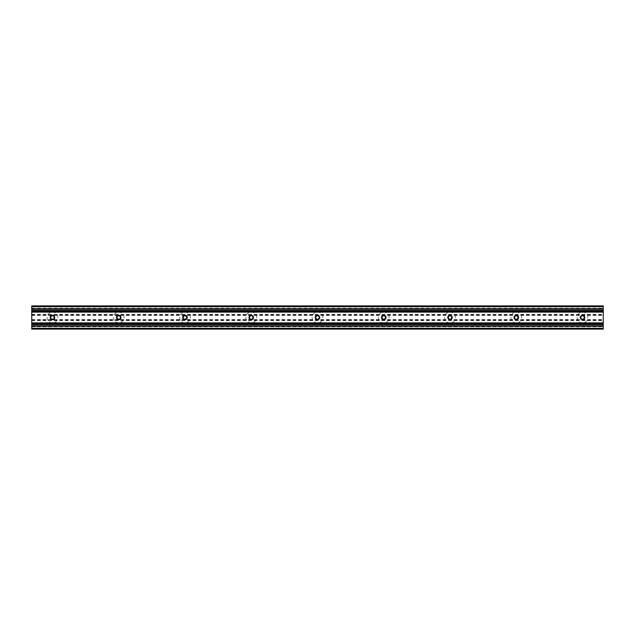 <?xml version="1.0" encoding="UTF-8"?>
<svg xmlns="http://www.w3.org/2000/svg" width="635" height="635" viewBox="0 0 635 635"><rect width="100%" height="100%" fill="white"/><g stroke="black" fill="none" stroke-linecap="round" stroke-linejoin="round"><path stroke-width="0.48" stroke-dasharray="3.17 2.38" d="M521.668 317.5A5.382 5.382 0 0 0 516.279 312.118A5.382 5.382 0 0 0 510.897 317.5A5.382 5.382 0 0 0 516.279 322.882A5.382 5.382 0 0 0 521.668 317.5M518.771 317.5A2.484 2.484 0 0 0 516.279 315.016A2.484 2.484 0 0 0 513.794 317.5A2.484 2.484 0 0 0 516.279 319.984A2.484 2.484 0 0 0 518.771 317.5A2.484 2.484 0 0 0 516.279 315.016A2.484 2.484 0 0 0 513.794 317.5A2.484 2.484 0 0 0 516.279 319.984A2.484 2.484 0 0 0 518.771 317.5M587.931 317.5A5.382 5.382 0 0 0 582.541 312.118A5.382 5.382 0 0 0 577.159 317.5A5.382 5.382 0 0 0 582.541 322.882A5.382 5.382 0 0 0 587.931 317.5M585.025 317.5A2.484 2.484 0 0 0 582.541 315.016A2.484 2.484 0 0 0 580.057 317.5A2.484 2.484 0 0 0 582.541 319.984A2.484 2.484 0 0 0 585.025 317.5A2.484 2.484 0 0 0 582.541 315.016A2.484 2.484 0 0 0 580.057 317.5A2.484 2.484 0 0 0 582.541 319.984A2.484 2.484 0 0 0 585.025 317.5M452.509 317.5A2.484 2.484 0 0 0 450.024 315.016A2.484 2.484 0 0 0 447.54 317.5A2.484 2.484 0 0 0 450.024 319.984A2.484 2.484 0 0 0 452.509 317.5A2.484 2.484 0 0 0 450.024 315.016A2.484 2.484 0 0 0 447.54 317.5A2.484 2.484 0 0 0 450.024 319.984A2.484 2.484 0 0 0 452.509 317.5M455.406 317.5A5.382 5.382 0 0 0 450.024 312.118A5.382 5.382 0 0 0 444.635 317.5A5.382 5.382 0 0 0 450.024 322.882A5.382 5.382 0 0 0 455.406 317.5M386.247 317.5A2.484 2.484 0 0 0 383.762 315.016A2.484 2.484 0 0 0 381.278 317.5A2.484 2.484 0 0 0 383.762 319.984A2.484 2.484 0 0 0 386.247 317.5A2.484 2.484 0 0 0 383.762 315.016A2.484 2.484 0 0 0 381.278 317.5A2.484 2.484 0 0 0 383.762 319.984A2.484 2.484 0 0 0 386.247 317.5M389.144 317.5A5.382 5.382 0 0 0 383.762 312.118A5.382 5.382 0 0 0 378.381 317.5A5.382 5.382 0 0 0 383.762 322.882A5.382 5.382 0 0 0 389.144 317.5M319.984 317.5A2.484 2.484 0 0 0 317.5 315.016A2.484 2.484 0 0 0 315.016 317.5A2.484 2.484 0 0 0 317.5 319.984A2.484 2.484 0 0 0 319.984 317.5A2.484 2.484 0 0 0 317.5 315.016A2.484 2.484 0 0 0 315.016 317.5A2.484 2.484 0 0 0 317.5 319.984A2.484 2.484 0 0 0 319.984 317.5M322.882 317.5A5.382 5.382 0 0 0 317.5 312.118A5.382 5.382 0 0 0 312.118 317.5A5.382 5.382 0 0 0 317.5 322.882A5.382 5.382 0 0 0 322.882 317.5M253.722 317.5A2.484 2.484 0 0 0 251.238 315.016A2.484 2.484 0 0 0 248.753 317.5A2.484 2.484 0 0 0 251.238 319.984A2.484 2.484 0 0 0 253.722 317.5A2.484 2.484 0 0 0 251.238 315.016A2.484 2.484 0 0 0 248.753 317.5A2.484 2.484 0 0 0 251.238 319.984A2.484 2.484 0 0 0 253.722 317.5M256.619 317.5A5.382 5.382 0 0 0 251.238 312.118A5.382 5.382 0 0 0 245.856 317.5A5.382 5.382 0 0 0 251.238 322.882A5.382 5.382 0 0 0 256.619 317.5M187.46 317.5A2.484 2.484 0 0 0 184.975 315.016A2.484 2.484 0 0 0 182.491 317.5A2.484 2.484 0 0 0 184.975 319.984A2.484 2.484 0 0 0 187.46 317.5A2.484 2.484 0 0 0 184.975 315.016A2.484 2.484 0 0 0 182.491 317.5A2.484 2.484 0 0 0 184.975 319.984A2.484 2.484 0 0 0 187.46 317.5M190.365 317.5A5.382 5.382 0 0 0 184.975 312.118A5.382 5.382 0 0 0 179.594 317.5A5.382 5.382 0 0 0 184.975 322.882A5.382 5.382 0 0 0 190.365 317.5M121.206 317.5A2.484 2.484 0 0 0 118.721 315.016A2.484 2.484 0 0 0 116.229 317.5A2.484 2.484 0 0 0 118.721 319.984A2.484 2.484 0 0 0 121.206 317.5A2.484 2.484 0 0 0 118.721 315.016A2.484 2.484 0 0 0 116.229 317.5A2.484 2.484 0 0 0 118.721 319.984A2.484 2.484 0 0 0 121.206 317.5M124.103 317.5A5.382 5.382 0 0 0 118.721 312.118A5.382 5.382 0 0 0 113.332 317.5A5.382 5.382 0 0 0 118.721 322.882A5.382 5.382 0 0 0 124.103 317.5M54.943 317.5A2.484 2.484 0 0 0 52.459 315.016A2.484 2.484 0 0 0 49.974 317.5A2.484 2.484 0 0 0 52.459 319.984A2.484 2.484 0 0 0 54.943 317.5A2.484 2.484 0 0 0 52.459 315.016A2.484 2.484 0 0 0 49.974 317.5A2.484 2.484 0 0 0 52.459 319.984A2.484 2.484 0 0 0 54.943 317.5M57.841 317.5A5.382 5.382 0 0 0 52.459 312.118A5.382 5.382 0 0 0 47.069 317.5A5.382 5.382 0 0 0 52.459 322.882A5.382 5.382 0 0 0 57.841 317.5M603.25 308.959L603.25 308.269L603.25 308.959L31.75 308.959L603.25 309.221L31.75 309.221L31.75 308.269L31.75 308.959M31.75 309.062L603.25 309.062M31.75 305.903L31.75 329.097L603.25 329.097L603.25 305.903M31.75 325.938L603.25 325.779L603.25 326.731L603.25 325.779L31.75 325.779L31.75 326.731L31.75 325.938L603.25 325.938M31.75 326.041L603.25 326.041M31.75 325.779L603.25 325.779M603.25 311.285L603.25 323.715L603.25 311.285L31.75 311.285L31.75 323.715L603.25 323.715M31.75 309.221L603.25 309.221M50.721 317.5A1.738 1.738 0 0 1 52.459 315.762A1.738 1.738 0 0 1 54.197 317.5A1.738 1.738 0 0 1 52.459 319.238A1.738 1.738 0 0 1 50.721 317.5M116.975 317.5A1.738 1.738 0 0 1 118.721 315.762A1.738 1.738 0 0 1 120.459 317.5A1.738 1.738 0 0 1 118.721 319.238A1.738 1.738 0 0 1 116.975 317.5M183.237 317.5A1.738 1.738 0 0 1 184.975 315.762A1.738 1.738 0 0 1 186.714 317.5A1.738 1.738 0 0 1 184.975 319.238A1.738 1.738 0 0 1 183.237 317.5M249.499 317.5A1.738 1.738 0 0 1 251.238 315.762A1.738 1.738 0 0 1 252.976 317.5A1.738 1.738 0 0 1 251.238 319.238A1.738 1.738 0 0 1 249.499 317.5M315.762 317.5A1.738 1.738 0 0 1 317.5 315.762A1.738 1.738 0 0 1 319.238 317.5A1.738 1.738 0 0 1 317.5 319.238A1.738 1.738 0 0 1 315.762 317.5M382.024 317.5A1.738 1.738 0 0 1 383.762 315.762A1.738 1.738 0 0 1 385.501 317.5A1.738 1.738 0 0 1 383.762 319.238A1.738 1.738 0 0 1 382.024 317.5M448.286 317.5A1.738 1.738 0 0 1 450.024 315.762A1.738 1.738 0 0 1 451.763 317.5A1.738 1.738 0 0 1 450.024 319.238A1.738 1.738 0 0 1 448.286 317.5M514.54 317.5A1.738 1.738 0 0 1 516.279 315.762A1.738 1.738 0 0 1 518.025 317.5A1.738 1.738 0 0 1 516.279 319.238A1.738 1.738 0 0 1 514.54 317.5M580.803 317.5A1.738 1.738 0 0 1 582.541 315.762A1.738 1.738 0 0 1 584.279 317.5A1.738 1.738 0 0 1 582.541 319.238A1.738 1.738 0 0 1 580.803 317.5M31.75 323.715L31.75 311.364L31.75 312.237L31.75 311.547L603.25 311.547M31.75 311.452L603.25 311.452L31.75 311.475M603.25 323.548L31.75 323.548L603.25 323.525M31.75 323.453L603.25 323.453M31.75 306.729L603.25 306.729M31.75 328.271L603.25 328.271M31.75 311.706L603.25 311.706M31.75 314.349L603.25 314.349M31.75 314.873L603.25 314.873M31.75 314.92L603.25 314.92M31.75 315.444L603.25 315.444M31.75 319.556L603.25 319.556M31.75 320.08L603.25 320.08M31.75 320.127L603.25 320.127M31.75 320.651L603.25 320.651M31.75 323.294L603.25 323.294M31.75 308.269L603.25 308.269M31.75 326.731L603.25 326.731M31.75 312.237L603.25 312.237M31.75 311.364L603.25 311.364M31.75 323.636L603.25 323.636M31.75 322.763L603.25 322.763"/><path stroke-width="0.95" d="M31.75 305.903L603.25 305.903L31.75 305.903L31.75 309.221L603.25 309.221L603.25 329.097L31.75 329.097L31.75 328.271L603.25 328.271M603.25 305.903L603.25 309.221M31.75 309.221L31.75 328.271M31.75 325.779L603.25 325.779M54.546 317.5A2.088 2.088 0 0 0 52.459 315.412A2.088 2.088 0 0 0 50.363 317.5A2.088 2.088 0 0 0 52.459 319.588A2.088 2.088 0 0 0 54.546 317.5M54.197 317.5A1.738 1.738 0 0 0 52.459 315.762A1.738 1.738 0 0 0 50.721 317.5A1.738 1.738 0 0 0 52.459 319.238A1.738 1.738 0 0 0 54.197 317.5M120.809 317.5A2.088 2.088 0 0 0 118.721 315.412A2.088 2.088 0 0 0 116.626 317.5A2.088 2.088 0 0 0 118.721 319.588A2.088 2.088 0 0 0 120.809 317.5M120.459 317.5A1.738 1.738 0 0 0 118.721 315.762A1.738 1.738 0 0 0 116.975 317.5A1.738 1.738 0 0 0 118.721 319.238A1.738 1.738 0 0 0 120.459 317.5M187.071 317.5A2.088 2.088 0 0 0 184.975 315.412A2.088 2.088 0 0 0 182.888 317.5A2.088 2.088 0 0 0 184.975 319.588A2.088 2.088 0 0 0 187.071 317.5M186.714 317.5A1.738 1.738 0 0 0 184.975 315.762A1.738 1.738 0 0 0 183.237 317.5A1.738 1.738 0 0 0 184.975 319.238A1.738 1.738 0 0 0 186.714 317.5M253.333 317.5A2.088 2.088 0 0 0 251.238 315.412A2.088 2.088 0 0 0 249.15 317.5A2.088 2.088 0 0 0 251.238 319.588A2.088 2.088 0 0 0 253.333 317.5M252.976 317.5A1.738 1.738 0 0 0 251.238 315.762A1.738 1.738 0 0 0 249.499 317.5A1.738 1.738 0 0 0 251.238 319.238A1.738 1.738 0 0 0 252.976 317.5M319.588 317.5A2.088 2.088 0 0 0 317.5 315.412A2.088 2.088 0 0 0 315.412 317.5A2.088 2.088 0 0 0 317.5 319.588A2.088 2.088 0 0 0 319.588 317.5M319.238 317.5A1.738 1.738 0 0 0 317.5 315.762A1.738 1.738 0 0 0 315.762 317.5A1.738 1.738 0 0 0 317.5 319.238A1.738 1.738 0 0 0 319.238 317.5M385.85 317.5A2.088 2.088 0 0 0 383.762 315.412A2.088 2.088 0 0 0 381.667 317.5A2.088 2.088 0 0 0 383.762 319.588A2.088 2.088 0 0 0 385.85 317.5M385.501 317.5A1.738 1.738 0 0 0 383.762 315.762A1.738 1.738 0 0 0 382.024 317.5A1.738 1.738 0 0 0 383.762 319.238A1.738 1.738 0 0 0 385.501 317.5M452.112 317.5A2.088 2.088 0 0 0 450.024 315.412A2.088 2.088 0 0 0 447.929 317.5A2.088 2.088 0 0 0 450.024 319.588A2.088 2.088 0 0 0 452.112 317.5M451.763 317.5A1.738 1.738 0 0 0 450.024 315.762A1.738 1.738 0 0 0 448.286 317.5A1.738 1.738 0 0 0 450.024 319.238A1.738 1.738 0 0 0 451.763 317.5M518.374 317.5A2.088 2.088 0 0 0 516.279 315.412A2.088 2.088 0 0 0 514.191 317.5A2.088 2.088 0 0 0 516.279 319.588A2.088 2.088 0 0 0 518.374 317.5M518.025 317.5A1.738 1.738 0 0 0 516.279 315.762A1.738 1.738 0 0 0 514.54 317.5A1.738 1.738 0 0 0 516.279 319.238A1.738 1.738 0 0 0 518.025 317.5M584.637 317.5A2.088 2.088 0 0 0 582.541 315.412A2.088 2.088 0 0 0 580.453 317.5A2.088 2.088 0 0 0 582.541 319.588A2.088 2.088 0 0 0 584.637 317.5M584.279 317.5A1.738 1.738 0 0 0 582.541 315.762A1.738 1.738 0 0 0 580.803 317.5A1.738 1.738 0 0 0 582.541 319.238A1.738 1.738 0 0 0 584.279 317.5M31.75 323.715L603.25 323.715M31.75 311.285L603.25 311.285M31.75 308.8L603.25 308.8M31.75 306.729L603.25 306.729M31.75 326.199L603.25 326.199M31.75 324.541L603.25 324.541M31.75 310.459L603.25 310.459M31.75 322.882L603.25 322.882M31.75 312.118L603.25 312.118"/></g></svg>
